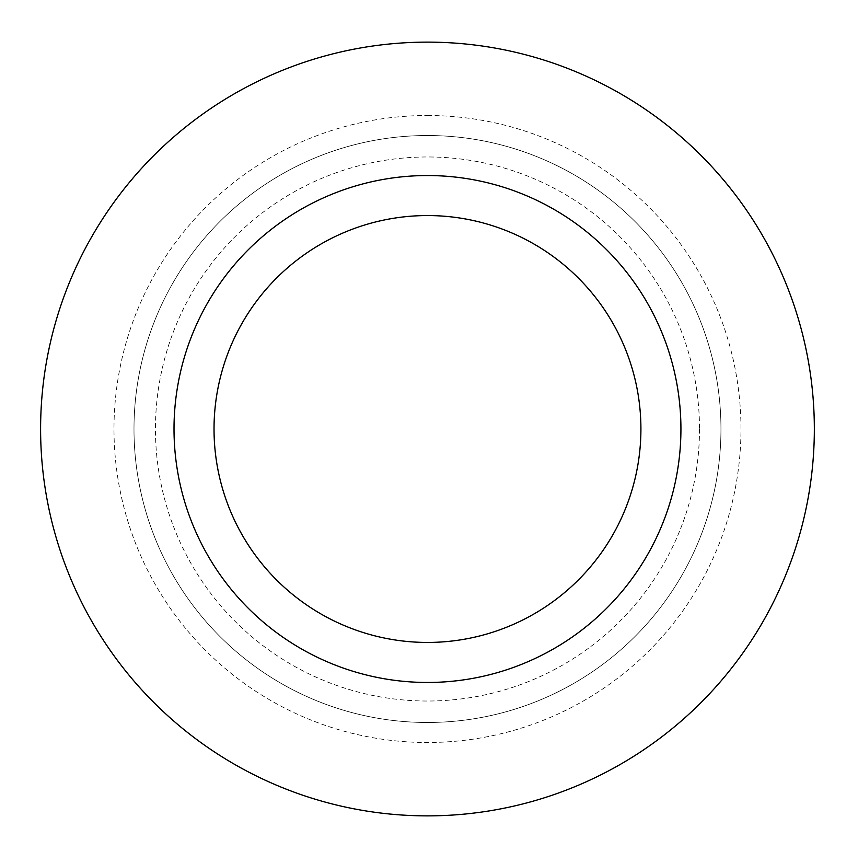 <?xml version="1.0" encoding="UTF-8"?>
<svg xmlns="http://www.w3.org/2000/svg" width="858" height="858" viewBox="0 0 858 858"><rect width="100%" height="100%" fill="white"/><g stroke="black" fill="none" stroke-linecap="round" stroke-linejoin="round"><path stroke-width="0.64" stroke-dasharray="4.29 3.22" d="M720.956 429A293.479 293.479 0 0 1 427.477 722.479A293.479 293.479 0 0 1 133.987 429A293.479 293.479 0 0 1 427.477 135.521A293.479 293.479 0 0 1 720.956 429M814.339 429A386.861 386.861 0 0 1 234.041 764.038A386.861 386.861 0 0 1 234.041 93.962A386.861 386.861 0 0 1 814.339 429M699.506 429A272.04 272.04 0 0 1 291.452 664.585A272.04 272.04 0 0 1 291.452 193.415A272.04 272.04 0 0 1 699.506 429M640.915 429A213.438 213.438 0 0 1 320.753 613.845A213.438 213.438 0 0 1 320.753 244.155A213.438 213.438 0 0 1 640.915 429M427.477 135.521A293.479 293.479 0 0 1 681.638 575.739A293.479 293.479 0 0 1 173.316 575.739A293.479 293.479 0 0 1 427.477 135.521A293.479 293.479 0 0 1 681.638 575.739A293.479 293.479 0 0 1 173.316 575.739A293.479 293.479 0 0 1 427.477 135.521M427.477 115.508A313.492 313.492 0 0 1 698.97 585.746A313.492 313.492 0 0 1 155.984 585.746A313.492 313.492 0 0 1 427.477 115.508"/><path stroke-width="1.29" d="M814.339 429A386.861 386.861 0 0 1 234.041 764.038A386.861 386.861 0 0 1 234.041 93.962A386.861 386.861 0 0 1 814.339 429M427.477 642.438A213.438 213.438 0 0 0 640.915 429A213.438 213.438 0 0 0 427.477 215.562A213.438 213.438 0 0 0 214.028 429A213.438 213.438 0 0 0 427.477 642.438A213.438 213.438 0 0 0 640.915 429A213.438 213.438 0 0 0 427.477 215.562A213.438 213.438 0 0 0 214.028 429A213.438 213.438 0 0 0 427.477 642.438M427.477 682.464A253.464 253.464 0 0 0 646.975 302.273A253.464 253.464 0 0 0 207.968 302.273A253.464 253.464 0 0 0 427.477 682.464"/></g></svg>
